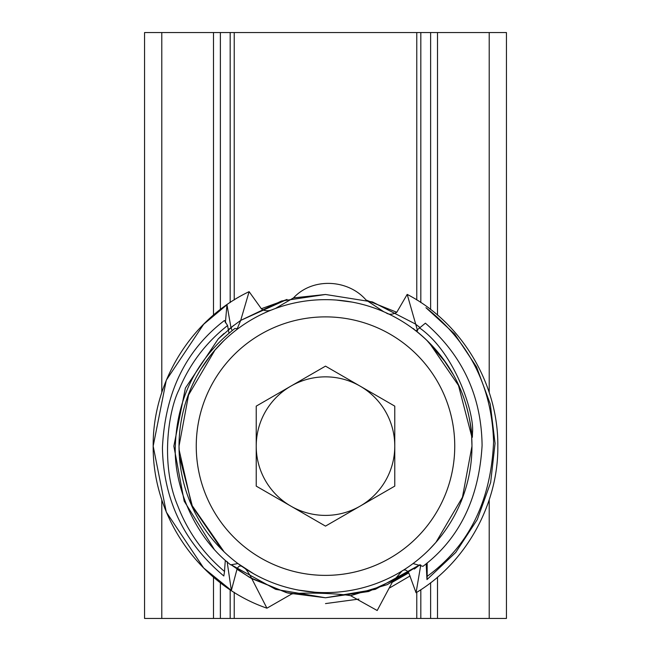 <?xml version="1.0" encoding="UTF-8"?>
<svg xmlns="http://www.w3.org/2000/svg" width="651" height="651" viewBox="0 0 651 651"><rect width="100%" height="100%" fill="white"/><g stroke="black" fill="none" stroke-linecap="round" stroke-linejoin="round"><path stroke-width="0.98" d="M325.5 603.591L358.929 599.083M389.811 587.829L410.081 575.94M413.043 563.563L422.963 566.337C459.272 538.849 478.981 498.56 482.09 445.487C481.488 396.247 462.592 355.487 425.396 323.181L416.03 330.854M414.622 329.886L413.352 328.543M237.957 328.69L234.865 328.462C196.993 358.416 177.153 397.419 175.347 445.471C173.443 484.8 193.803 536.221 230.649 564.84M228.989 333.125L227.573 325.541L224.44 320.495C185.706 350.116 165.029 392.594 162.424 447.953C163.491 499.919 183.964 542.6 223.83 575.989L224.53 571.464A508.724 453.503 -10.1 0 1 225.311 560.601M225.392 322.823L226.963 304.758L230.967 327.551L232.114 330.586M237.249 328.665L240.699 320.406L249.113 291.656L261.344 308.72C264.461 311.284 268.489 311.447 273.412 309.225L274.315 308.883M275.454 308.468L293.503 297.898C312.667 277.171 348.269 279.328 366.041 300.005L383.781 311.748M384.863 312.22L385.726 312.602C388.761 314.889 392.447 314.775 396.776 312.277L407.192 294.398L417.592 330.781M426.966 579.593L455.7 552.496L477.297 519.531L490.651 482.497L495.053 443.347L490.276 404.1L476.556 366.961L454.626 333.987L425.941 307.695C469.347 341.905 491.896 386.629 493.588 441.866C491.009 501.14 468.875 545.961 427.17 576.347L426.966 579.593L426.161 563.75M427.17 562.895L427.17 576.347M420.766 565.044L416.062 592.736L408.763 572.864C406.574 569.755 404.287 569.169 401.911 571.09L392.276 582.279L377.198 610.516L350.596 595.681C338.227 593.37 303.309 592.198 291.721 593.964L266.926 608.189L251.799 578.658C248.088 571.773 245.419 568.12 243.783 567.688M243.124 567.249L242.799 567.021C240.333 565.125 238.396 565.865 236.988 569.259L231.357 590.465L227.101 561.512M230.666 564.848L237.957 563.563L253.605 573.743M336.25 300.046L352.207 302.105L336.25 300.046M314.75 592.207L298.793 590.148M210.851 537.287L207.571 533.006M190.922 503.947L189.84 501.36M179.334 455.7L179.041 448.36M427.17 340.685L428.863 342.345L427.17 340.685M471.625 436.048L471.975 446.13L462.454 497.25L435.95 542.332L429.237 549.534L435.95 542.332L429.237 549.534L435.95 542.332L429.237 549.534L435.95 542.332L462.454 497.25L471.975 446.13L471.625 436.048L471.975 446.13L462.454 497.25L435.95 542.332L429.237 549.534L435.95 542.332L462.454 497.25L471.975 446.13L471.625 436.048L458.491 385.449L429.099 342.572M221.926 342.556L215.05 349.921L188.546 395.011L179.025 446.13L179.375 456.205L192.509 506.803L221.91 549.68L223.83 551.568L221.926 549.696L192.509 506.803L179.375 456.205L179.025 446.13L188.546 395.011L215.05 349.921L221.926 342.556L215.05 349.921M435.95 542.332L429.237 549.534L435.95 542.332M428.106 341.596L426.055 339.619M421.482 335.477L420.269 334.435M428.48 341.962L429.554 343.036M433.167 346.82L435.958 349.937M442.77 358.359L453.592 375.082C443.323 356.756 429.872 341.295 413.239 328.69M325.5 316.882A129.24 129.24 0 0 1 437.431 510.75A129.24 129.24 0 0 1 213.569 510.75A129.24 129.24 0 0 1 325.5 316.882M427.17 340.725L445.976 362.81M266.926 608.189C199.491 585.021 152.521 516.853 153.18 446.13C152.57 382.194 191.361 319.047 249.113 291.656M407.192 294.398C461.933 322.701 498.446 384.302 497.82 446.13C498.479 504.313 465.693 563.229 416.062 592.736M464.44 399.763C473.074 426.413 472.089 446.838 472.496 432.736C474.636 413.719 455.065 352.394 419.325 327.77M223.83 551.43L191.606 504.826L179.066 449.613M210.517 355.381L200.777 369.32L196.748 376.286M195.821 378.019L192.183 385.449M231.357 590.465L203.649 567.981L166.29 512.068L153.18 446.13L166.29 380.184L203.649 324.279L226.963 304.758M227.573 325.541C205.659 342.841 189.433 364.324 178.895 389.998C168.65 410.268 160.073 463.927 177.69 505.664C187.7 531.655 203.315 553.586 224.53 571.464M325.5 592.605A146.475 146.475 0 0 1 198.653 372.893A146.475 146.475 0 0 1 452.347 372.893A146.475 146.475 0 0 1 325.5 592.605M360.133 386.133A69.275 69.275 0 0 1 360.133 506.12A69.275 69.275 0 0 1 256.225 446.13A69.275 69.275 0 0 1 360.133 386.133M394.775 406.134L394.775 486.118L325.5 526.114L256.225 486.118L256.225 406.134L325.5 366.139L394.775 406.134M161.79 392.317L161.79 32.55L144.563 32.55L144.563 618.45L161.79 618.45L161.79 499.935M416.77 592.296L416.77 618.45L234.23 618.45L234.23 592.296M230.177 589.684L230.177 618.45L234.23 618.45M230.177 618.45L220.38 618.45L220.38 582.678M213.487 577.079L213.487 618.45L220.38 618.45M213.487 618.45L161.79 618.45M437.513 315.174L437.513 32.55L506.437 32.55L506.437 618.45L437.513 618.45L437.513 577.079M430.62 582.678L430.62 618.45L437.513 618.45M430.62 618.45L420.823 618.45L420.823 589.684M416.77 618.45L420.823 618.45M220.38 309.575L220.38 32.55L213.487 32.55L213.487 315.174M220.38 32.55L230.177 32.55L230.177 302.569M420.823 302.569L420.823 32.55L230.177 32.55M420.823 32.55L430.62 32.55L430.62 309.575M437.513 32.55L430.62 32.55M161.79 32.55L213.487 32.55M366.041 300.005L396.776 312.277L366.041 300.005M415.33 323.954L420.001 327.534L415.33 323.954L372.494 301.95L325.5 294.48L281.476 301.014L240.699 320.406L281.476 301.014L325.5 294.48L372.494 301.95L415.33 323.954L372.494 301.95L325.5 294.48L281.476 301.014L240.699 320.406L281.476 301.014L325.5 294.48L372.494 301.95L415.33 323.954L372.494 301.95L325.5 294.48L281.476 301.014L240.699 320.406L281.476 301.014L325.5 294.48L372.494 301.95L415.33 323.954L372.494 301.95L325.5 294.48L281.476 301.014L240.699 320.406L281.476 301.014L325.5 294.48L372.494 301.95L415.33 323.954L372.494 301.95L325.5 294.48L293.503 297.898L325.5 294.48L372.494 301.95L415.33 323.954L372.494 301.95L325.5 294.48L293.503 297.898L325.5 294.48L372.494 301.95L415.33 323.954L372.494 301.95L325.5 294.48L293.503 297.898M350.596 595.681L387.329 584.598L419.993 564.726L375.318 589.35L325.5 597.773L275.674 589.35L230.991 564.718L275.674 589.35L325.5 597.773L368.637 591.507L408.763 572.864L392.276 582.279M228.159 329.845L233.872 325.297L218.272 338.894L185.397 388.094L173.858 446.13L184.184 501.14L213.919 548.817L184.184 501.14L173.858 446.13L185.397 388.094L218.272 338.894M249.479 577.339L286.473 592.662L325.5 597.773L375.318 589.35L419.993 564.726L375.318 589.35L325.5 597.773L275.674 589.35L230.991 564.718L275.674 589.35L325.5 597.773L375.318 589.35L419.993 564.726L375.318 589.35L325.5 597.773L286.473 592.662L249.479 577.339L230.991 564.718L275.674 589.35L325.5 597.773L375.318 589.35L419.993 564.726L375.318 589.35L325.5 597.773L287.758 593.004L251.799 578.658L287.758 593.004L325.5 597.773L375.318 589.35L419.993 564.726L375.318 589.35L325.5 597.773L275.674 589.35L230.991 564.718L249.479 577.339L230.991 564.718L275.674 589.35L325.5 597.773L375.318 589.35L419.993 564.726L375.318 589.35L325.5 597.773L287.758 593.004L251.799 578.658L236.988 569.259L251.799 578.658M261.344 308.72L287.01 299.452L240.699 320.406L287.01 299.452L240.699 320.406L287.01 299.452L240.699 320.406L230.967 327.551L240.699 320.406M230.991 564.718L275.674 589.35L325.5 597.773L375.318 589.35L419.993 564.726L414.288 569.064M221.991 335.306L218.272 338.894L185.397 388.094L173.858 446.13L184.184 501.14L213.919 548.817L184.184 501.14L173.858 446.13L185.397 388.094L218.272 338.894L223.968 333.491M196.26 446.13A129.24 129.24 0 0 1 325.5 316.882A129.24 129.24 0 0 1 454.74 446.13A129.24 129.24 0 0 1 325.5 575.37A129.24 129.24 0 0 1 196.26 446.13M489.21 32.55L489.21 392.317M489.21 499.935L489.21 618.45M416.77 32.55L416.77 299.956M234.23 299.956L234.23 32.55M242.799 567.021L237.957 563.563M213.943 351.206L223.83 340.685"/></g></svg>

